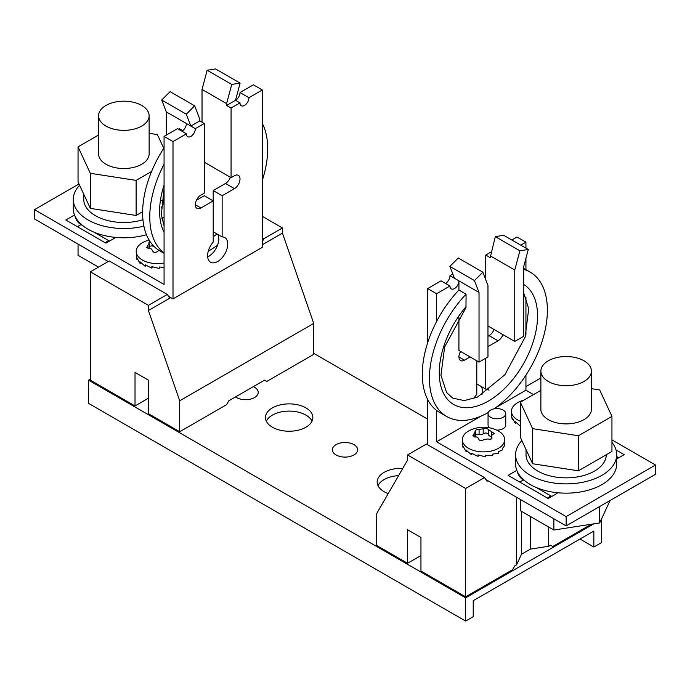 <?xml version="1.0" encoding="UTF-8"?>
<svg xmlns="http://www.w3.org/2000/svg" width="690" height="690" viewBox="0 0 690 690"><rect width="100%" height="100%" fill="white"/><g stroke="black" fill="none" stroke-linecap="round" stroke-linejoin="round"><path stroke-width="1.03" d="M148.428 380.156L148.428 413.69L179.702 431.742L179.702 400.787L148.428 310.509L148.428 305.351L90.347 271.817L90.347 380.156L135.024 405.944L148.428 398.208L148.428 380.156L135.024 372.419L135.024 405.944M179.702 400.787L313.726 323.412L313.726 354.358L266.814 381.441L264.581 380.156L228.839 400.787L226.605 404.659L179.702 431.742M521.468 511.316L521.468 554.26L516.568 564.834L514.766 565.869L512.532 569.742L465.629 596.824L420.952 571.027L420.952 537.493L420.952 555.553L407.548 563.29L376.274 545.229L376.274 514.283L407.548 460.109L407.548 454.952L426.411 444.067L484.492 477.592L487.071 481.266L487.968 480.749L566.145 525.884L655.5 474.297L655.5 465.017L611.952 439.875M253.342 386.642A12.636 7.297 180 0 1 257.413 394.982A12.636 7.297 180 0 1 247.477 399.622A12.636 7.297 180 0 1 235.609 396.879M336.065 444.636A12.636 7.297 180 0 1 351.857 443.67A12.636 7.297 180 0 1 356.816 452.373A12.636 7.297 180 0 1 345 457.091A12.636 7.297 180 0 1 333.184 452.373A12.636 7.297 180 0 1 336.065 444.636M305.912 407.885A23.693 13.679 0 0 0 280.088 404.918A23.693 13.679 0 0 0 265.46 417.554A23.693 13.679 0 0 0 289.153 431.233A23.693 13.679 0 0 0 312.846 417.554A23.693 13.679 0 0 0 305.912 407.885M402.762 468.407A23.693 13.679 0 0 0 377.154 482.043A23.693 13.679 0 0 0 388.211 493.609M427.653 419.106L313.726 353.332M601.439 519.441L601.439 542.65L593.849 547.041L593.849 531.05L473.219 600.688L473.219 616.679L465.629 621.069L465.629 597.851L88.562 380.156L90.347 379.121M465.629 597.851L593.814 523.839M552.742 546.523L550.508 545.229L552.742 546.523L591.373 524.219M264.581 380.156L266.814 381.441M312.009 421.167A23.693 13.679 0 0 0 305.912 415.104A23.693 13.679 0 0 0 266.305 421.167M398.579 475.643A23.693 13.679 0 0 0 377.991 485.648M465.629 621.069L88.562 403.365L88.562 380.156M593.849 547.041L579.997 539.045M452.83 274.042L449.992 275.69L454.46 278.268L449.88 266.383L474.453 280.571L482.845 272.196L487.968 285.47L487.968 356.937L479.033 362.095L458.928 350.486L458.928 317.59M473.823 398.57A14.214 8.211 -60 0 1 476.799 394.257L476.799 360.81M470.097 356.937L464.508 360.163A7.901 4.563 -60 0 1 460.558 360.551A7.901 4.563 -60 0 1 460.558 351.434M523.701 292.853L528.695 308.766L525.176 337.013L504.847 374.791L477.523 397.069L464.267 400.588L452.752 398.121L446.611 392.55L440.936 375.291L444.653 346.932L465.974 307.671L466.069 294.173L458.928 290.05A83.404 48.153 120 0 0 436.589 321.514A83.404 48.153 120 0 0 436.589 410.412A83.404 48.153 120 0 0 439.565 412.396L446.715 416.527A83.404 48.153 120 0 0 488.313 412.447M458.928 290.05L458.928 280.847A6.322 3.648 -60 0 1 456.168 287.204A6.322 3.648 -60 0 1 451.295 288.894A6.322 3.648 -60 0 1 449.992 286.005L436.589 293.742L436.589 321.514M485.734 358.231L485.734 389.1A14.214 8.211 -60 0 1 488.373 389.764A14.214 8.211 -60 0 1 488.986 390.186M525.935 334.391L525.935 297.088M502.924 334.624A7.901 4.563 -60 0 1 498.016 340.817L487.968 346.622M436.589 410.412L436.589 441.798L481.163 416.061M495.653 407.695L525.935 390.212L525.935 375.162M551.853 496.412A8.849 5.106 60 0 1 550.956 495.963L536.484 487.614M525.219 481.111L523.261 479.973A8.849 5.106 60 0 1 517.284 471.451M516.819 470.356L508.133 475.367L548.214 498.508L557.149 493.35L555.743 492.539M618.87 457.72A8.849 5.106 60 0 1 617.973 457.272L616.696 456.539M616.696 458.971L624.165 454.658L616.023 449.958M490.642 410.076A8.849 5.106 180 0 1 500.284 408.963A8.849 5.106 180 0 1 505.744 413.681A8.849 5.106 180 0 1 496.904 418.796A8.849 5.106 180 0 1 488.054 413.681A8.849 5.106 180 0 1 490.642 410.076M505.744 413.681L505.744 425.031A8.849 5.106 180 0 1 503.157 428.645A8.849 5.106 180 0 1 496.731 430.137M489.469 427.8A8.849 5.106 180 0 1 488.054 425.031L488.054 413.681M566.145 525.884L566.145 516.603L655.5 465.017M566.145 516.603L436.589 441.798M533.534 394.594L525.935 390.212M449.992 286.005L441.057 280.847L427.653 288.584L436.589 293.742M449.992 275.69A6.322 3.648 -60 0 1 445.524 283.426M454.46 278.268L479.033 292.457L474.453 280.571M449.88 266.383L458.272 258.008L482.845 272.196M485.734 279.674L485.734 255.05L490.202 257.629L495.317 236.618L503.709 235.299L528.281 249.487L519.889 250.806L514.766 269.997L514.766 341.464L487.968 325.982M495.317 236.618L519.889 250.806M490.202 255.809L514.766 269.997M528.281 249.487L523.701 266.659L523.701 336.306L514.766 341.464M479.033 362.095L479.033 292.457M525.935 269.661L525.935 258.284M525.935 248.133L525.935 242.156L520.76 245.148M427.653 288.584L427.653 342.757M427.653 399.493L427.653 444.774M485.846 479.524L487.968 480.749M511.825 239.982L517 236.998L525.935 242.156M491.254 251.867L485.734 255.05M493.988 329.458A7.901 4.563 -60 0 1 489.081 335.659L487.968 336.306M476.799 383.942L485.734 389.1M481.335 386.564A14.214 8.211 -60 0 1 481.922 394.827M461.161 351.779L460.04 352.426M491.392 436.356A3.096 1.785 180 0 1 488.451 434.631A2.846 1.647 0 0 0 486.338 433.096A2.846 1.647 0 0 0 483.181 433.82A3.096 1.785 180 0 1 479.093 434.45A2.846 1.647 0 0 0 475.6 434.821M475.6 432.276L475.238 431.647C474.642 430.405 475.928 429.663 479.093 429.422L483.181 428.783C485.613 428.171 487.373 428.447 488.451 429.603L494.195 433.398L491.392 435.649L492.03 438.167L490.28 439.427L487.899 438.952L483.811 439.59C481.37 441.384 479.619 441.117 478.541 438.771L477.635 437.313L472.797 435.83L475.238 431.647L474.901 431.129M498.465 431.034A21.166 12.222 0 0 0 496.653 430.103A31.593 31.593 0 0 0 470.347 430.103A21.166 12.222 0 0 0 462.334 439.677A21.166 12.222 0 0 0 475.393 450.967A21.166 12.222 0 0 0 498.465 448.319A21.166 12.222 0 0 0 504.666 439.677A21.166 12.222 0 0 0 498.465 431.034M504.666 443.463L504.58 445.706L502.682 448.25L502.682 449.802L498.465 451.726L498.465 453.278L492.444 454.167L492.444 455.711L485.337 455.262L485.337 456.815L478.015 454.891L478.015 456.444L471.356 453.097L471.356 454.65L466.155 450.096L466.155 451.648L463.05 446.249L463.05 447.801L462.334 443.463M463.637 447.707L463.05 447.801M466.155 451.648L467.19 451.226M471.356 454.65L472.426 453.761M478.015 456.444L478.636 455.107M524.124 400.028A31.593 31.593 0 0 0 519.484 401.727A21.166 12.222 0 0 0 511.471 411.3A21.166 12.222 0 0 0 520.338 421.245M520.338 426.17L515.301 421.728L515.301 423.272L512.196 417.881L512.196 419.425L511.471 415.095M512.782 419.339L512.196 419.425M515.301 423.272L516.336 422.858M530.403 516.474L530.403 549.102L521.468 554.26M530.403 549.102L548.714 546.273L548.714 527.039M516.568 564.834L516.568 497.257M548.714 546.273L550.508 545.229M525.935 386.598L540.874 377.982M465.629 596.824L465.629 488.486L484.492 477.592M407.548 563.29L407.548 529.756L420.952 537.493M407.548 454.952L465.629 488.486M540.874 371.125L540.874 409.299A25.271 14.594 0 0 0 566.145 423.893A25.271 14.594 0 0 0 591.416 409.299L591.416 371.125A25.271 14.594 0 0 0 575.822 357.644A25.271 14.594 0 0 0 548.274 360.81A25.271 14.594 0 0 0 540.874 371.125A25.271 14.594 0 0 0 566.145 385.719A25.271 14.594 0 0 0 591.416 371.125M532.62 463.74L532.62 428.663L520.338 402.21L520.338 437.296L532.62 463.74L578.418 470.822L611.952 451.467L611.952 416.389L599.679 389.936L591.416 388.66M578.418 470.822L578.418 435.744L611.952 416.389M532.62 428.663L578.418 435.744M540.874 390.359L520.338 402.21M606.269 454.745A40.124 23.167 180 0 1 566.102 477.859A40.124 23.167 180 0 1 526.03 454.693L526.03 449.544M521.882 440.608A50.543 29.178 0 0 0 515.602 454.693L515.602 463.982A50.543 29.178 0 0 0 566.145 493.16A50.543 29.178 0 0 0 616.696 463.982L616.696 454.693A50.543 29.178 0 0 0 611.952 442.359M515.602 454.693A50.543 29.178 0 0 0 566.145 483.88A50.543 29.178 0 0 0 616.696 454.693M520.338 499.439L520.338 510.66L553.872 530.024L553.872 518.802M599.679 506.529L599.679 522.934L553.872 530.024M610.081 500.517L599.679 522.934M466.069 294.173A83.404 48.153 120 0 0 446.715 416.527M494.006 408.86A83.404 48.153 120 0 0 543.901 335.305A83.404 48.153 120 0 0 530.11 272.076A83.404 48.153 120 0 0 523.701 269.367M199.798 120.922L199.798 119.103L194.684 105.82L186.291 114.204L190.863 126.08L199.798 120.922L204.266 123.501L204.266 193.148L200.919 195.08A7.901 4.563 120 0 0 195.762 202.041A7.901 4.563 120 0 0 196.969 208.371A7.901 4.563 120 0 0 200.919 207.983L213.201 200.885L213.201 242.078A14.214 8.211 120 0 0 210.562 262.209A14.214 8.211 120 0 0 224.785 253.998A14.214 8.211 120 0 0 224.785 237.584A14.214 8.211 120 0 0 222.137 236.92L222.137 195.727L234.428 188.637A7.901 4.563 120 0 0 239.585 181.677A7.901 4.563 120 0 0 238.378 175.346A7.901 4.563 120 0 0 234.428 175.734L231.072 177.675L231.072 108.028L226.605 105.449L235.54 100.291A6.322 3.648 120 0 0 240.008 92.555L253.411 84.81L262.347 89.976L262.347 247.313L173 298.899L170.766 297.614L169.869 298.132L167.291 294.457L109.21 260.932L90.347 271.817M108.218 261.501L34.5 218.946L34.5 209.657L164.065 284.461L164.065 136.404L177.468 128.659L186.404 133.826A6.322 3.648 120 0 0 187.706 136.715A6.322 3.648 120 0 0 192.579 135.024A6.322 3.648 120 0 0 195.33 128.659L166.299 111.901L166.299 135.111M207.673 256.887A14.214 8.211 120 0 0 217.626 245.01A14.214 8.211 120 0 0 217.738 234.376M181.936 131.247A6.322 3.648 120 0 0 186.404 123.501M196.452 200.238L204.266 195.727L213.201 200.885L213.201 190.569L225.492 183.48A7.901 4.563 120 0 0 230.4 177.278M170.766 297.614L168.645 296.389M313.726 323.412L282.452 233.125L262.347 244.734M169.869 298.132L148.428 310.509M167.291 294.457L148.428 305.351M282.452 233.125L282.452 227.967L263.589 238.861L262.347 242.052M263.589 238.861L262.347 238.145M282.452 227.967L262.347 216.367M78.048 244.088L78.048 255.309L98.498 267.116M164.065 267.418L159.2 266.97L159.2 268.514L151.878 266.599L151.878 268.151L152.499 266.814M151.878 268.151L145.219 264.805L145.219 266.357L146.289 265.469M145.219 266.357L140.018 261.803L140.018 263.356L141.053 262.933M140.018 263.356L136.913 257.957L136.913 259.509L136.197 251.384A21.166 12.222 0 0 0 164.065 262.976M137.5 259.414L136.913 259.509M158.985 250.384L157.674 251.298C155.233 253.092 153.482 252.816 152.404 250.479L151.507 249.021L146.66 247.538L149.1 243.354L148.764 242.837L150.092 241.621M153.956 246.347A3.096 1.785 180 0 1 152.956 246.157A2.846 1.647 0 0 0 149.463 246.528M149.463 243.975L149.1 243.354M149.092 240.042A31.593 31.593 0 0 0 144.21 241.811A21.166 12.222 0 0 0 136.197 251.384M74.994 216.099A8.849 5.106 -120 0 0 80.963 224.621L82.929 225.751M94.194 232.254L108.666 240.612A8.849 5.106 -120 0 0 109.555 241.052M113.453 237.179L114.85 237.99L105.915 243.156L65.835 220.015L74.529 214.995M78.988 183.971L34.5 209.657M240.12 83.119L215.547 68.931L207.155 70.251L231.728 84.439L240.12 83.119L235.54 100.291L240.008 102.87A6.322 3.648 120 0 0 241.319 105.76A6.322 3.648 120 0 0 246.192 104.069A6.322 3.648 120 0 0 248.943 97.713L240.008 92.555M248.943 97.713L262.347 89.976M204.266 162.193L231.072 177.675M226.605 105.449L226.605 103.629L202.032 89.441L202.032 122.216M231.072 108.028L240.008 102.87M231.728 84.439L226.605 103.629M207.155 70.251L202.032 89.441M186.291 114.204L161.719 100.016L170.111 91.641L194.684 105.82M161.719 100.016L166.299 111.901M178.572 129.297A83.404 48.153 -60 0 1 179.253 128.582L182.807 130.634M173 298.899L173 141.562L164.065 136.404M173 141.562L186.404 133.826M195.33 128.659L204.266 123.501M222.137 236.92L213.201 231.762M222.137 195.727L213.201 190.569M163.97 199.393A40.124 23.167 180 0 1 161.081 207.966M142.942 219.713A40.124 23.167 180 0 1 83.731 199.341L83.731 194.183M79.583 185.256A50.543 29.178 0 0 0 73.304 199.341A50.543 29.178 0 0 0 88.113 219.972A50.543 29.178 0 0 0 143.9 226.13M161.9 218.549A50.543 29.178 0 0 0 164.065 217.022M73.304 199.341L73.304 208.621A50.543 29.178 0 0 0 88.113 229.261A50.543 29.178 0 0 0 146.461 234.721M149.126 115.765L149.126 153.939A25.271 14.594 180 0 1 123.855 168.533A25.271 14.594 180 0 1 98.584 153.939L98.584 115.765A25.271 14.594 0 0 0 130.393 129.858A25.271 14.594 0 0 0 149.126 115.765A25.271 14.594 0 0 0 133.524 102.284A25.271 14.594 0 0 0 105.984 105.449A25.271 14.594 0 0 0 98.584 115.765M90.321 173.302L136.128 180.392L136.128 215.47L90.321 208.38L90.321 173.302L78.048 146.858L98.584 134.999M136.128 180.392L151.593 171.456M163.754 148.307L157.38 134.584L149.126 133.308M90.321 208.38L78.048 181.936L78.048 146.858M136.128 215.47L142.623 211.718M161.615 200.756L164.065 199.341M217.626 245.01A83.404 48.153 -60 0 1 208.276 251.186M262.347 123.51A83.404 48.153 -60 0 1 262.347 180.245M164.065 253.075A83.404 48.153 -60 0 1 164.065 164.177M164.065 253.342L159.89 250.927A83.404 48.153 -60 0 1 164.065 147.841M547.386 498.033L550.956 495.963M519.682 482.034L523.261 479.973M617.973 457.272L616.696 458.013M489.081 335.659L498.016 340.817M458.928 356.937L464.508 360.163M483.181 428.783L483.181 433.82M488.451 429.603L488.451 434.631M479.093 429.422L479.093 434.45M474.142 434.01L474.142 437.081M491.754 436.727L491.754 438.693M491.444 431.328L491.444 435.312M523.701 284.435A69.5 40.124 -60 0 1 518.94 371.134A69.5 40.124 -60 0 1 447.068 398.846A69.5 40.124 -60 0 1 466.069 306.653M152.956 245.295L152.956 246.157M148.005 245.709L148.005 248.788M105.087 242.673L108.666 240.612M77.392 226.682L80.963 224.621M200.919 207.983L195.33 204.758M234.428 188.637L225.492 183.48M217.04 233.97A69.5 40.124 -60 0 1 213.201 236.765M164.065 232.263A69.5 40.124 -60 0 1 164.065 184.98M475.6 437.037L475.6 432.492M491.392 439.03L491.392 435.89M462.334 439.677L462.334 443.48M504.666 439.677L504.666 443.48M511.471 411.3L511.471 415.104M530.11 272.076L523.701 268.376M149.463 248.745L149.463 244.191M164.065 225.915L161.348 214.676L164.065 188.603"/></g></svg>
